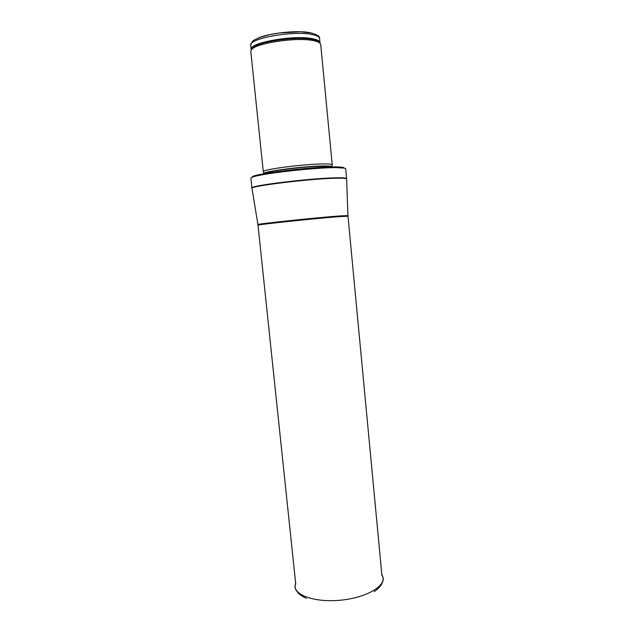 <?xml version="1.0" encoding="UTF-8"?>
<svg xmlns="http://www.w3.org/2000/svg" width="634" height="634" viewBox="0 0 634 634"><rect width="100%" height="100%" fill="white"/><g stroke="black" fill="none" stroke-linecap="round" stroke-linejoin="round"><path stroke-width="0.95" d="M313.22 40.592C316.509 41.218 318.728 42.042 319.885 43.072L320.717 44.515L332.24 164.88C332.137 164.285 329.767 163.968 325.131 163.937C306.919 163.635 261.002 169.516 263.292 171.759L250.802 51.497L251.333 49.912C254.686 43.318 296.355 36.931 313.22 40.592M336.282 167.645L344.436 168.113L345.688 168.763L346.616 178.59C346.513 177.972 343.39 177.702 337.248 177.789C312.546 177.956 248.552 185.746 251.912 188.036L250.882 178.225L251.983 177.346C257.856 173.993 314.496 167.416 336.282 167.645M312.182 34.529C316.913 35.488 319.377 36.82 319.591 38.539C320.012 36.558 317.301 34.711 311.46 33L300.524 31.787L279.285 32.984L269.616 34.68L260.035 37.39C255.233 39.918 252.189 39.466 250.723 45.41C247.957 38.587 293.59 30.297 312.182 34.529M310.208 32.73C297.655 29.956 268.412 33.071 257.729 38.317M250.723 45.41L251.151 49.507C248.393 42.835 294.017 34.632 312.586 38.729C317.309 39.657 319.774 40.964 319.988 42.636L319.591 38.539M251.096 50.276L251.619 48.715C254.947 42.161 296.102 35.845 312.768 39.49C316.017 40.108 318.213 40.933 319.362 41.947L320.186 43.374M264.069 173.771C260.027 171.759 306.412 165.736 324.909 165.973C329.87 166.005 332.192 166.346 331.883 167.004M264.061 173.859L264.061 173.867C261.818 171.727 306.983 165.989 324.909 166.211C329.474 166.227 331.804 166.52 331.907 167.091L331.907 167.099M252.3 177.155C249.439 174.382 311.056 166.631 334.942 166.908C340.83 166.924 343.882 167.289 344.088 167.994M257.927 224.571L251.983 188.488C247.577 186.293 312.253 178.376 337.272 178.186C343.636 178.099 346.758 178.384 346.632 179.042L347.939 215.584L339.103 215.988C315.447 217.7 254.083 224.238 257.927 224.594L258.006 225.213C255.05 224.801 315.787 218.358 339.142 216.646L347.995 216.234L347.947 215.615M295.634 583.011L295.04 586.149C294.85 595.667 316.176 602.704 340.87 600.168C365.58 597.775 385.1 586.656 383.023 577.368L381.827 574.404M319.885 43.072L319.362 41.947L319.988 42.636M251.333 49.912L251.619 48.715L251.151 49.507M331.82 166.694L332.065 165.189M264.061 173.454L263.522 172.028M344.436 168.113L335.782 167.099C325.496 167.035 308.021 168.256 295.999 169.5L273.999 172.218C262.024 173.978 254.686 175.689 251.983 177.346M258.006 225.213L295.745 584.104M347.995 216.234L381.93 575.506M295.69 583.581L295.04 586.149C294.707 586.688 295.072 588.043 296.126 590.23L298.202 593.036C299.882 594.882 302.632 596.657 306.468 598.361M381.882 574.983L383.023 577.368C383.459 577.828 383.372 579.23 382.777 581.584L381.288 584.746C380.012 586.886 377.658 589.168 374.242 591.593"/></g></svg>

